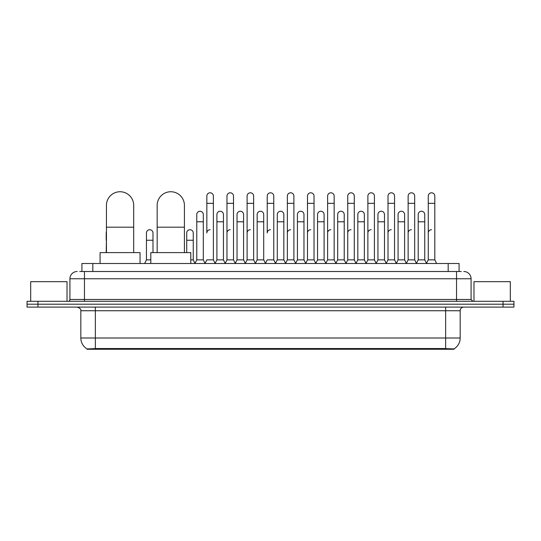 <?xml version="1.0" encoding="UTF-8"?>
<svg xmlns="http://www.w3.org/2000/svg" width="541" height="541" viewBox="0 0 541 541"><rect width="100%" height="100%" fill="white"/><g stroke="black" fill="none" stroke-linecap="round" stroke-linejoin="round"><path stroke-width="0.81" d="M79.737 271.501L84.464 271.501L79.737 271.501L81.921 271.501L81.921 263.508L459.079 263.508L459.079 271.501M453.994 349.256L87.006 349.256L87.006 348.898M80.825 337.997L95.358 337.997L95.358 310.744L80.825 310.744L80.825 337.997A12.72 12.72 0 0 0 87.047 348.925L96.812 348.553L444.188 348.553L453.953 348.925A12.72 12.72 0 0 0 460.175 337.997L460.175 310.744A3.631 3.631 0 0 1 463.806 307.105M513.95 307.105L513.95 304.204L27.05 304.204L27.05 307.105L37.951 307.105L37.951 304.204L27.05 304.204L27.05 301.296L37.951 301.296L37.951 304.204L513.95 304.204L513.95 307.105L37.951 307.105M77.194 271.501A7.27 7.27 0 0 0 69.924 278.764L69.924 299.477A1.819 1.819 0 0 1 68.112 301.296M463.806 271.501A7.27 7.27 0 0 1 471.076 278.764L84.464 278.764L84.464 271.501L461.263 271.501M471.076 278.764L471.076 299.477L472.888 301.296M513.95 301.296L513.95 304.204L513.95 301.296L37.951 301.296M67.016 301.296L67.016 281.672L30.681 281.672L30.681 301.296M510.319 301.296L510.319 281.672L473.984 281.672L473.984 301.296M106.442 252.606L106.442 205.37A13.626 13.626 0 0 1 120.068 191.744A13.626 13.626 0 0 1 133.695 205.37A13.626 13.626 0 0 0 120.068 191.744M133.695 252.606L133.695 205.37M140.051 263.508L140.051 252.606L100.085 252.606L100.085 263.508M157.167 252.606L157.167 205.37A13.626 13.626 0 0 1 170.794 191.744A13.626 13.626 0 0 1 184.42 205.37A13.626 13.626 0 0 0 170.794 191.744M184.42 252.606L184.42 205.37M190.777 263.508L190.777 252.606L150.811 252.606L150.811 263.508M205.025 263.508L206.838 259.869L213.377 259.869L215.196 263.508M213.377 259.869L213.377 196.065A3.273 3.273 0 0 0 210.111 192.799A3.273 3.273 0 0 1 210.314 192.806M210.111 229.715A3.273 3.273 0 0 0 206.838 232.982L206.838 203.335L213.377 203.335M206.838 203.335L206.838 196.065A3.273 3.273 0 0 1 210.111 192.799M225.151 263.508L226.97 259.869L233.509 259.869L235.328 263.508M233.509 259.869L233.509 196.065A3.273 3.273 0 0 0 230.243 192.799A3.273 3.273 0 0 1 230.446 192.806M226.97 259.869L226.97 203.335L233.509 203.335M226.97 203.335L226.97 196.065A3.273 3.273 0 0 1 230.243 192.799M245.283 263.508L247.102 259.869L253.641 259.869L255.46 263.508M253.641 259.869L253.641 196.065A3.273 3.273 0 0 0 250.368 192.799A3.273 3.273 0 0 1 250.578 192.806M247.102 259.869L247.102 203.335L253.641 203.335M247.102 203.335L247.102 196.065A3.273 3.273 0 0 1 250.368 192.799M265.415 263.508L267.227 259.869L273.773 259.869L275.585 263.508M273.773 259.869L273.773 196.065A3.273 3.273 0 0 0 270.5 192.799A3.273 3.273 0 0 1 270.703 192.806M270.5 229.715A3.273 3.273 0 0 0 267.227 232.982L267.227 203.335L273.773 203.335M267.227 203.335L267.227 196.065A3.273 3.273 0 0 1 270.5 192.799M285.54 263.508L287.359 259.869L293.898 259.869L295.717 263.508M305.726 263.399L303.968 259.869L297.422 259.869L295.663 263.399L293.898 259.869L293.898 196.065A3.273 3.273 0 0 0 290.632 192.799A3.273 3.273 0 0 1 290.835 192.806M275.531 263.399L277.296 259.869L283.836 259.869L285.601 263.399L287.359 259.869L287.359 203.335L293.898 203.335M287.359 203.335L287.359 196.065A3.273 3.273 0 0 1 290.632 192.799M305.672 263.508L307.491 259.869L314.03 259.869L315.849 263.508M335.975 263.508L334.162 259.869L327.623 259.869L325.858 263.399L324.093 259.869L317.553 259.869L315.795 263.399L314.03 259.869L314.03 196.065A3.273 3.273 0 0 0 310.757 192.799A3.273 3.273 0 0 1 310.967 192.806M307.491 259.869L307.491 203.335L314.03 203.335M307.491 203.335L307.491 196.065A3.273 3.273 0 0 1 310.757 192.799M356.106 263.508L354.287 259.869L347.748 259.869L345.99 263.399L344.225 259.869L337.685 259.869L335.92 263.399L334.162 259.869L334.162 203.335L327.623 203.335L327.623 259.869L325.804 263.508M327.623 203.335L327.623 196.065A3.273 3.273 0 0 1 331.099 192.806A3.273 3.273 0 0 1 334.162 196.065L334.162 203.335M376.238 263.508L374.419 259.869L367.88 259.869L366.115 263.399L364.357 259.869L357.817 259.869L356.052 263.399L354.287 259.869L354.287 203.335L347.748 203.335L347.748 259.869L345.936 263.508M347.748 203.335L347.748 196.065A3.273 3.273 0 0 1 351.224 192.806A3.273 3.273 0 0 1 354.287 196.065L354.287 203.335M396.37 263.508L394.551 259.869L388.012 259.869L386.247 263.399L384.489 259.869L377.943 259.869L376.184 263.399L374.419 259.869L374.419 203.335L367.88 203.335L367.88 259.869L366.061 263.508M367.88 203.335L367.88 196.065A3.273 3.273 0 0 1 371.356 192.806A3.273 3.273 0 0 1 374.419 196.065L374.419 203.335M416.496 263.508L414.683 259.869L408.137 259.869L406.379 263.399L404.614 259.869L398.075 259.869L396.31 263.399L394.551 259.869L394.551 203.335L388.012 203.335L388.012 259.869L386.193 263.508M388.012 203.335L388.012 196.065A3.273 3.273 0 0 1 391.488 192.806A3.273 3.273 0 0 1 394.551 196.065L394.551 203.335M426.45 263.508L428.269 259.869L428.269 203.335L434.808 203.335L434.808 259.869L436.628 263.508L434.808 259.869L428.269 259.869L426.511 263.399L424.746 259.869L418.207 259.869L416.442 263.399L414.683 259.869L414.683 203.335L408.137 203.335L408.137 259.869L406.325 263.508M408.137 203.335L408.137 196.065A3.273 3.273 0 0 1 411.613 192.806A3.273 3.273 0 0 1 414.683 196.065L414.683 203.335M428.269 203.335L428.269 196.065A3.273 3.273 0 0 1 431.745 192.806A3.273 3.273 0 0 1 434.808 196.065L434.808 203.335M194.956 263.508L196.775 259.869L203.315 259.869L205.08 263.399M203.315 259.869L203.315 214.527A3.273 3.273 0 0 0 200.251 211.26A3.273 3.273 0 0 1 203.315 214.527M196.775 259.869L196.775 221.79L203.315 221.79M196.775 221.79L196.775 214.527A3.273 3.273 0 0 1 200.251 211.26M215.142 263.399L216.907 259.869L223.447 259.869L225.205 263.399M223.447 259.869L223.447 214.527A3.273 3.273 0 0 0 220.383 211.26A3.273 3.273 0 0 1 223.447 214.527M216.907 259.869L216.907 221.79L223.447 221.79M216.907 221.79L216.907 214.527A3.273 3.273 0 0 1 220.383 211.26M235.274 263.399L237.032 259.869L243.578 259.869L245.337 263.399M243.578 259.869L243.578 214.527A3.273 3.273 0 0 0 240.508 211.26A3.273 3.273 0 0 1 243.578 214.527M237.032 259.869L237.032 221.79L243.578 221.79M237.032 221.79L237.032 214.527A3.273 3.273 0 0 1 240.508 211.26M255.399 263.399L257.164 259.869L263.704 259.869L265.469 263.399M263.704 259.869L263.704 214.527A3.273 3.273 0 0 0 260.64 211.26A3.273 3.273 0 0 1 263.704 214.527M257.164 259.869L257.164 221.79L263.704 221.79M257.164 221.79L257.164 214.527A3.273 3.273 0 0 1 260.64 211.26M283.836 259.869L283.836 214.527A3.273 3.273 0 0 0 280.772 211.26A3.273 3.273 0 0 1 283.836 214.527M277.296 259.869L277.296 221.79L283.836 221.79M277.296 221.79L277.296 214.527A3.273 3.273 0 0 1 280.772 211.26M303.968 259.869L303.968 214.527A3.273 3.273 0 0 0 300.897 211.26A3.273 3.273 0 0 1 303.968 214.527M297.422 259.869L297.422 221.79L303.968 221.79M297.422 221.79L297.422 214.527A3.273 3.273 0 0 1 300.897 211.26M324.093 259.869L324.093 214.527A3.273 3.273 0 0 0 321.029 211.26A3.273 3.273 0 0 1 324.093 214.527M317.553 259.869L317.553 221.79L324.093 221.79M317.553 221.79L317.553 214.527A3.273 3.273 0 0 1 321.029 211.26M344.225 259.869L344.225 214.527A3.273 3.273 0 0 0 341.161 211.26A3.273 3.273 0 0 1 344.225 214.527M337.685 259.869L337.685 221.79L344.225 221.79M337.685 221.79L337.685 214.527A3.273 3.273 0 0 1 341.161 211.26M364.357 259.869L364.357 214.527A3.273 3.273 0 0 0 361.293 211.26A3.273 3.273 0 0 1 364.357 214.527M357.817 259.869L357.817 221.79L364.357 221.79M357.817 221.79L357.817 214.527A3.273 3.273 0 0 1 361.293 211.26M384.489 259.869L384.489 214.527A3.273 3.273 0 0 0 381.419 211.26A3.273 3.273 0 0 1 384.489 214.527M377.943 259.869L377.943 221.79L384.489 221.79M377.943 221.79L377.943 214.527A3.273 3.273 0 0 1 381.419 211.26M404.614 259.869L404.614 214.527A3.273 3.273 0 0 0 401.55 211.26A3.273 3.273 0 0 1 404.614 214.527M398.075 259.869L398.075 221.79L404.614 221.79M398.075 221.79L398.075 214.527A3.273 3.273 0 0 1 401.55 211.26M424.746 259.869L424.746 214.527A3.273 3.273 0 0 0 421.682 211.26A3.273 3.273 0 0 1 424.746 214.527M418.207 259.869L418.207 221.79L424.746 221.79M418.207 221.79L418.207 214.527A3.273 3.273 0 0 1 421.682 211.26M106.192 252.606L106.442 240.251M106.192 240.251L106.192 232.982A3.273 3.273 0 0 1 106.442 231.717M144.63 263.508L146.449 259.869L150.811 259.869M152.988 252.606L152.988 232.982A3.273 3.273 0 0 0 149.925 229.722A3.273 3.273 0 0 1 152.988 232.982M146.449 259.869L146.449 240.251L152.988 240.251M146.449 240.251L146.449 232.982A3.273 3.273 0 0 1 149.925 229.722M190.777 259.869L193.252 259.869L195.01 263.399M193.252 259.869L193.252 232.982A3.273 3.273 0 0 0 190.182 229.722A3.273 3.273 0 0 1 193.252 232.982M186.713 252.606L186.713 240.251L193.252 240.251M186.713 240.251L186.713 232.982A3.273 3.273 0 0 1 190.182 229.722M226.97 232.982A3.273 3.273 0 0 1 230.243 229.715M247.102 232.982A3.273 3.273 0 0 1 250.368 229.715M287.359 232.982A3.273 3.273 0 0 1 290.632 229.715M307.491 232.982A3.273 3.273 0 0 1 310.757 229.715M327.623 232.982A3.273 3.273 0 0 1 330.889 229.715M347.748 232.982A3.273 3.273 0 0 1 351.021 229.715M367.88 259.869L367.88 232.982A3.273 3.273 0 0 1 371.153 229.715M388.012 232.982A3.273 3.273 0 0 1 391.278 229.715M414.683 259.869L414.683 232.982M408.137 232.982A3.273 3.273 0 0 1 411.41 229.715M428.269 232.982A3.273 3.273 0 0 1 431.542 229.715M444.188 349.256L444.188 348.553M96.812 349.256L96.812 348.553M92.822 271.501L92.822 263.508M448.178 271.501L448.178 263.508M445.642 307.105L445.642 310.744L95.358 310.744L95.358 307.105M460.175 310.744L445.642 310.744L445.642 337.997L460.175 337.997M445.642 348.627L445.642 337.997L95.358 337.997L95.358 348.627M503.049 307.105L503.049 301.296M84.464 301.296L84.464 278.764L69.924 278.764M69.924 299.477L471.076 299.477M456.536 271.501L456.536 301.296M106.442 227.173L133.695 227.173M157.167 227.173L184.42 227.173M80.825 310.744C81.339 309.452 80.122 308.242 77.194 307.105"/></g></svg>
